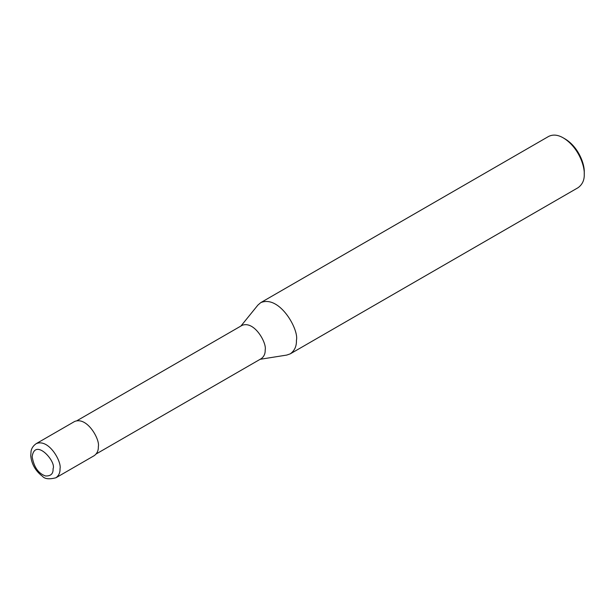 <?xml version="1.0" encoding="UTF-8"?>
<svg xmlns="http://www.w3.org/2000/svg" width="615" height="615" viewBox="0 0 615 615"><rect width="100%" height="100%" fill="white"/><g stroke="black" fill="none" stroke-linecap="round" stroke-linejoin="round"><path stroke-width="0.92" d="M55.942 477.763L94.256 455.638C97.139 453.509 98.5 450.503 98.339 446.621C100.176 439.702 87.145 416.209 74.553 421.513L36.239 443.63C31.534 446.882 31.165 450.826 31.065 451.202L30.75 455.83C31.603 464.179 35.524 471.013 42.512 476.333C44.803 479.008 49.285 479.485 55.942 477.763C58.825 475.633 60.185 472.627 60.024 468.745C61.861 461.827 48.831 438.334 36.239 443.63M96.201 453.947L261.206 358.683C264.019 356.608 265.342 353.671 265.188 349.889C266.979 343.147 254.272 320.238 241.995 325.412L76.99 420.675M260.153 359.291L286.759 355.07L290.303 353.833C294.631 350.635 296.668 346.122 296.422 340.303C299.19 329.924 279.641 294.685 260.745 302.634L257.9 305.086L240.942 326.019M290.303 353.833L578.131 187.66C582.451 184.462 584.488 179.949 584.25 174.122C584.75 165.566 578.115 146.847 563.348 137.929C557.913 134.746 552.993 134.255 548.572 136.461L260.745 302.634M584.25 174.122L584.25 172.115C584.704 164.267 578.623 147.108 565.093 138.936L563.348 137.929M53.059 468.745C56.688 461.857 34.947 437.265 32.157 456.676C33.879 467.062 38.338 473.496 45.533 475.979C50.853 476.141 53.359 473.735 53.059 468.745"/></g></svg>

